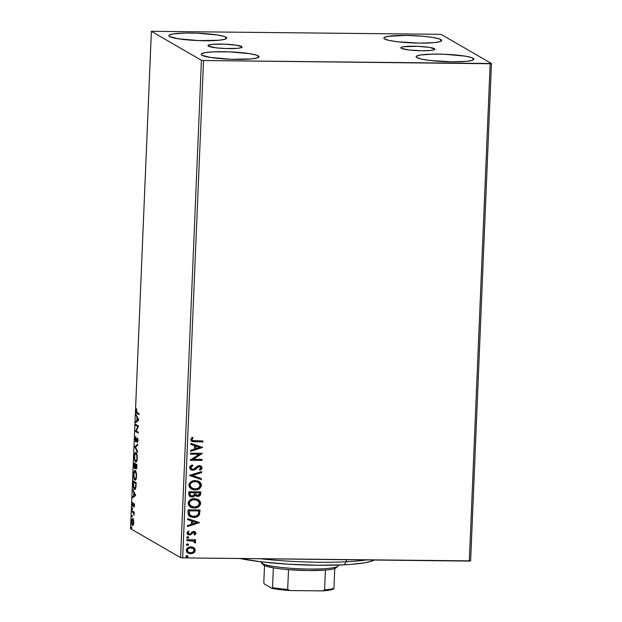 <?xml version="1.0" encoding="UTF-8"?>
<svg xmlns="http://www.w3.org/2000/svg" width="622" height="622" viewBox="0 0 622 622"><rect width="100%" height="100%" fill="white"/><g stroke="black" fill="none" stroke-linecap="round" stroke-linejoin="round"><path stroke-width="0.93" d="M241.608 46.526A17.058 2.161 -177.6 0 1 242.067 47.054A17.058 2.161 -177.6 0 1 226.952 48.57A17.058 2.161 -177.6 0 1 208.44 46.152L208.199 45.297L212.553 44.349L224.41 44.146L236.632 45.227L242.059 46.961L240.994 47.754L237.503 48.329L225.638 48.532L216.075 47.816L208.44 46.152A17.058 2.161 -177.6 0 1 207.981 45.624A17.058 2.161 -177.6 0 1 223.096 44.108A17.058 2.161 -177.6 0 1 241.608 46.526L241.569 47.544L241.608 46.526M434.405 48.679A17.058 2.161 -177.6 0 1 434.864 49.208A17.058 2.161 -177.6 0 1 419.749 50.724A17.058 2.161 -177.6 0 1 401.237 48.306L400.996 47.451L403.32 46.751L417.207 46.3L429.429 47.381L434.848 49.115L433.791 49.908L430.292 50.483L421.739 50.763L408.864 49.962L401.237 48.306A17.058 2.161 -177.6 0 1 400.778 47.777A17.058 2.161 -177.6 0 1 415.893 46.261A17.058 2.161 -177.6 0 1 434.405 48.679L434.358 49.69L434.405 48.679M440.92 39.583A28.954 3.678 -177.6 0 1 441.698 40.484A28.954 3.678 -177.6 0 1 416.04 43.058A28.954 3.678 -177.6 0 1 384.614 38.961L383.86 38.214L384.209 37.507L388.151 36.325L406.112 35.415L422.874 36.239L432.477 37.39L439.078 38.828L441.674 40.329L439.878 41.674L433.946 42.654L419.43 43.128L397.575 41.775L389.31 40.453L384.614 38.961A28.954 3.678 -177.6 0 1 383.844 38.059A28.954 3.678 -177.6 0 1 409.494 35.485A28.954 3.678 -177.6 0 1 440.92 39.583L440.85 41.316L440.92 39.583M258.231 55.871A28.954 3.678 -177.6 0 1 259.009 56.765A28.954 3.678 -177.6 0 1 233.351 59.347A28.954 3.678 -177.6 0 1 201.925 55.241L201.17 54.495L201.52 53.795L205.462 52.606L213.152 51.875L229.036 51.836L249.787 53.679L256.388 55.117L258.985 56.618L257.181 57.963L251.257 58.934L231.112 59.277L210.368 57.434L201.925 55.241A28.954 3.678 -177.6 0 1 201.147 54.347A28.954 3.678 -177.6 0 1 226.805 51.766A28.954 3.678 -177.6 0 1 258.231 55.871L258.153 57.597L258.231 55.871M225.942 37.188A28.954 3.678 -177.6 0 1 226.719 38.082A28.954 3.678 -177.6 0 1 201.069 40.663A28.954 3.678 -177.6 0 1 169.643 36.558L168.881 35.812L169.238 35.104L173.18 33.922L185.768 33.028L196.754 33.153L217.498 34.995L224.107 36.426L226.703 37.934L224.9 39.272L218.967 40.251L198.83 40.593L178.086 38.751L169.643 36.558A28.954 3.678 -177.6 0 1 168.865 35.656A28.954 3.678 -177.6 0 1 194.515 33.083A28.954 3.678 -177.6 0 1 225.942 37.188L225.872 38.914L225.942 37.188M473.202 58.274A28.954 3.678 -177.6 0 1 473.98 59.168A28.954 3.678 -177.6 0 1 448.33 61.749A28.954 3.678 -177.6 0 1 416.903 57.644L416.141 56.897L416.499 56.19L420.441 55.008L433.029 54.114L444.015 54.238L464.758 56.073L471.367 57.512L473.964 59.02L472.16 60.357L466.228 61.337L451.712 61.811L429.856 60.458L421.592 59.144L416.903 57.644A28.954 3.678 -177.6 0 1 416.126 56.742A28.954 3.678 -177.6 0 1 441.776 54.168A28.954 3.678 -177.6 0 1 473.202 58.274L473.132 60L473.202 58.274M490.167 63.732L469.315 561.091L182.681 557.887L203.526 60.528L491.466 63.514L441.426 34.552L439.319 34.303L151.379 31.318L201.419 60.28L180.574 557.639L130.534 528.677L151.379 31.318L201.419 60.28L203.526 60.528L490.167 63.732L491.466 63.514L441.426 34.552L439.319 34.303L151.379 31.318L130.534 528.677L180.574 557.639L182.681 557.887L470.621 560.873L491.466 63.514L470.621 560.873L469.315 561.091L490.167 63.732M192.066 553.479L193.59 552.795L190.449 553.673L193.753 552.888L195.3 550.384L193.621 547.617L191.716 546.956L189.352 547.072L186.74 548.775L186.305 549.887L186.616 551.792L187.689 552.896L189.834 553.704L192.245 553.572L194.352 552.414L195.261 550.765L194.966 548.923L193.8 547.749L195.137 550.291L193.372 547.469M186.864 539.671L186.825 540.604L192.742 540.821L194.173 541.42L194.398 542.586L195.308 543.045L195.603 542.532L194.266 540.689L195.549 540.705L195.588 539.764L186.864 539.671L186.825 540.604L193.885 541.218L194.398 542.586L195.308 543.045L195.635 542.33L194.266 540.689L195.549 540.705L195.588 539.764L186.864 539.671M196.016 533.279L195.308 531.911L193.45 531.483L192.081 531.973L190.262 533.863L188.933 534.003L188.062 532.914L189.034 531.639L188.248 531.095L186.989 533.007L187.44 534.228L189.205 535.006L190.977 534.609L193.597 532.424L194.841 532.93L193.971 534.516L194.694 535.076L195.876 533.832L195.852 533.186L194.538 534.982L196.016 533.279L195.145 531.81L193.8 531.468L192.439 531.756L190.262 533.863L188.66 533.878L188.062 532.914L189.034 531.639L188.248 531.095L186.989 533.007L187.992 534.656L190.791 534.718L192.999 532.626L194.461 532.58L193.644 532.315L194.943 533.326L193.971 534.516L194.694 535.076L196.016 533.279M187.992 512.691L188.404 515.063L190.083 516.61L192.571 517.348L195.93 517.177L199.211 515.102L200.051 509.993L188.108 509.861L187.992 512.691L189.904 516.517L193.621 517.418C196.062 517.582 197.998 516.688 199.421 514.728L200.051 509.993L188.108 509.861L187.992 512.691M188.87 491.753L189.228 495.835L192.035 497.102L193.893 496.659L195.168 495.213L196.949 496.309L199.359 496.029L200.548 494.77L200.813 491.893L188.87 491.753L188.769 494.187L190.13 496.62L192.035 497.102L195.168 495.213L197.664 496.379C199.545 496.387 200.572 495.462 200.743 493.611L200.813 491.893L188.87 491.753M189.554 475.371L201.326 479.562L201.373 478.543L192.439 475.48L201.621 472.619L201.66 471.6L189.547 475.527L201.326 479.562L201.373 478.543L192.439 475.48L201.621 472.619L201.66 471.6L189.554 475.371M190.449 454.146L199.328 454.247L190.192 460.233L202.134 460.366L202.173 459.425L193.263 459.331L202.43 453.345L190.487 453.205L190.449 454.146L199.328 454.247L190.2 460.016L202.134 460.366L202.173 459.425L193.263 459.331L202.43 453.345L190.487 453.205L190.449 454.146M194.997 440.92L192.346 440.407L192.035 439.272L193.123 437.787L192.221 437.305L190.767 439.412L191.84 441.433L202.904 441.947L202.943 441.014L192.602 440.594L191.973 439.591L193.123 437.787L192.221 437.305L190.752 439.583L191.731 441.371L202.904 441.947L202.943 441.014L194.997 440.92M202.679 447.412L190.9 443.377L190.853 444.396L194.632 445.686L194.484 449.107L190.604 450.312L190.565 451.339L202.679 447.412L190.9 443.377L190.853 444.396L194.632 445.686L194.484 449.107L190.604 450.312L190.565 451.339L202.679 447.412M189.57 467.643L190.589 469.579L192.696 470.255L194.849 469.672L199.024 466.609L200.447 466.889L200.883 467.55L200.541 468.623L199.304 469.439L200.004 470.178L201.396 469.291L202.127 467.853L201.264 466.181L198.954 465.668L197.291 466.29L193.94 469.019L191.941 469.167L190.798 467.588L192.874 465.707L192.299 464.937L190.519 465.901L189.656 467.145L190.907 469.789L192.696 470.255L199.444 466.578L200.906 467.822L199.304 469.439L200.004 470.178L202.127 467.853L201.069 466.065L199.429 465.645L197.594 466.103L193.94 469.019L192.758 469.315L191.63 469.019L190.798 467.588L192.874 465.707L192.299 464.937L189.57 467.643M195.261 480.588L191.133 481.677L189.034 484.134L189.368 487.29L192.804 489.669L197.78 489.506L199.981 488.2L201.209 486.373L201.271 484.196L200.167 482.384L198.247 481.164L195.261 480.588C191.864 480.503 189.718 482.05 188.839 485.214L191.234 489.016L194.927 489.949C198.371 490.05 200.525 488.495 201.396 485.277L199.056 481.56L195.261 480.588M194.499 498.688L190.371 499.777L188.272 502.242L188.606 505.391L192.042 507.777L197.026 507.614L199.227 506.308L200.447 504.473L200.517 502.304L199.405 500.485L197.485 499.264L194.499 498.688C191.102 498.611 188.964 500.15 188.077 503.315L190.472 507.124L194.165 508.057C197.609 508.151 199.763 506.596 200.634 503.385L198.301 499.66L194.499 498.688M199.522 522.635L187.743 518.6L187.704 519.619L191.475 520.909L191.335 524.33L187.455 525.543L187.409 526.562L199.522 522.635L187.743 518.6L187.704 519.619L191.475 520.909L191.335 524.33L187.455 525.543L187.409 526.562L199.522 522.635M187.828 536.716L186.911 537.144L187.113 538.069L188.684 537.843L188.715 537.167L187.828 536.716L186.802 537.486L187.766 538.271L188.793 537.501L187.828 536.716L188.793 537.501M187.525 543.892L186.608 544.328L186.81 545.253L188.38 545.02L188.412 544.343L187.525 543.892L186.499 544.662L187.463 545.455L188.489 544.685L187.525 543.892L188.489 544.685M187.035 555.594L186.118 556.029L186.32 556.954L187.891 556.729L187.922 556.052L187.035 555.594L186.009 556.363L186.973 557.157L188 556.387L187.035 555.594L188 556.387M132.828 518.655C132.245 518.297 131.841 519.238 131.623 521.477L131.623 521.477C131.654 523.864 131.957 525.209 132.54 525.528L133.318 525.038L133.761 522.713L133.528 519.992L132.556 518.608L131.685 520.707L131.996 524.665L132.54 525.528L133.131 525.349L133.73 521.205L132.641 518.6L133.318 518.608M132.105 510.887L132.066 511.82L133.598 513.01L134.002 515.335L134.173 512.077L132.105 510.887L132.066 511.82L133.466 512.777L134.002 515.335L134.173 512.077L132.105 510.887M134.476 505.608L133.932 503.486L132.781 505.445L132.711 502.444L132.657 506.292L133.194 506.401L133.987 504.458L134.111 507.249L134.476 505.608L134.01 503.517L132.89 505.585L132.711 502.444L132.346 504.209L132.859 506.526L133.987 504.458L134.111 507.249L134.476 505.608M134.422 489.366L135.052 489.374L134.422 489.366C134.99 489.841 135.479 489.18 135.884 487.391L136.179 482.711L133.357 481.078L133.419 487.423L134.049 489.024L134.974 489.413L135.884 487.391L136.179 482.711L133.357 481.078L133.24 483.9C133.201 487.213 133.598 489.032 134.422 489.366L134.749 489.467M134.694 468.739L135.495 467.239L136.047 468.724C136.498 468.965 136.77 468.172 136.863 466.329L136.941 464.603L134.111 462.97L134.049 466.951L134.694 468.739L135.495 467.239L135.884 468.568L136.459 468.584L136.941 464.603L134.111 462.97L134.01 465.404L134.826 468.778M134.803 446.588L137.454 452.28L137.501 451.261L135.479 447.055L137.75 445.336L137.789 444.318L134.803 446.588L137.765 444.862L134.795 446.744L137.454 452.28L137.501 451.261L135.479 447.055L137.75 445.336L137.789 444.318L134.803 446.588M135.689 425.362L137.796 426.575L135.433 431.443L138.263 433.083L138.302 432.142L136.195 430.922L138.558 426.054L135.728 424.422L135.689 425.362L136.374 425.37L136.397 424.81L136.374 425.37L135.689 425.362L137.796 426.575L135.433 431.443L138.263 433.083L138.302 432.142L136.195 430.922L138.558 426.054L135.728 424.422L135.689 425.362M137.19 412.643L136.545 411.57L136.653 408.654L136.506 412.954L139.033 414.664L139.071 413.731L137.19 412.643L136.521 410.917L136.653 408.654L136.226 410.761C136.296 412.705 136.599 413.638 137.128 413.56L139.033 414.664L139.071 413.731L137.19 412.643M138.807 420.13L136.14 414.594L136.949 417.385L136.809 420.806L135.853 421.529L135.806 422.548L138.807 420.13L136.14 414.594L136.949 417.385L136.809 420.806L135.853 421.529L135.806 422.548L138.807 420.13M135.713 441.838L137.423 438.992L137.905 439L137.423 438.992L138.022 440.43L137.446 442.677L138.022 440.601L137.454 438.051L136.039 440.757L136.56 440.757L135.751 440.897L135.347 438.922L135.783 436.442L135.052 438.821L135.448 441.527L136.234 441.527L137.423 438.992L137.446 442.677L138.022 440.104L137.221 438.036L135.666 440.827L135.783 436.442L135.052 438.821L135.837 441.869M135.985 452.544C135.184 452.038 134.624 453.321 134.313 456.392L134.313 456.392C134.368 459.666 134.795 461.508 135.604 461.921L136.179 461.921L135.604 461.921C136.42 462.449 136.98 461.159 137.291 458.033C137.229 454.775 136.793 452.94 135.985 452.544L134.857 453.376L134.305 456.665L134.686 460.241L135.868 462.006L136.863 460.793L137.291 458.033L136.91 454.2L135.705 452.458L136.381 452.466M135.223 470.652C134.422 470.139 133.87 471.422 133.559 474.493L133.559 474.493C133.606 477.774 134.041 479.616 134.85 480.021L135.425 480.028L134.85 480.021C135.658 480.557 136.218 479.259 136.529 476.141C136.467 472.875 136.031 471.048 135.223 470.652L133.987 471.771L133.551 475.597L134.127 478.987L135.363 480.06L136.304 478.155L136.545 475.589L136.039 471.927L134.943 470.566L135.627 470.574M135.65 495.353L132.991 489.817L133.8 492.608L133.66 496.029L132.696 496.753L132.657 497.771L135.65 495.353L132.991 489.817L133.8 492.608L133.66 496.029L132.696 496.753L132.657 497.771L135.65 495.353M132.432 508.034L132.525 509.488L132.509 508.127L132.362 509.597L132.432 508.034L132.159 508.679L132.634 508.679L132.159 508.679M132.128 515.21L132.229 516.672L132.206 515.304L132.066 516.773L132.128 515.21L131.864 515.856L132.33 515.863L131.864 515.856M131.639 526.92L131.74 528.373L131.716 527.013L131.576 528.482L131.639 526.92L131.366 527.565L131.841 527.565L131.366 527.565M137.011 412.394L139.048 414.283L137.128 413.56L137.804 413.568L137.05 412.549M136.513 422.011L136.537 421.537L135.853 421.529L137.501 420.573L136.513 422.011M137.485 417.393L136.949 417.385L137.485 417.393M136.638 415.613L136.101 415.613L136.638 415.613M137.796 420.581L138.69 419.897L137.112 420.573L137.796 420.581M138.115 419.811L137.112 420.573L137.229 417.953L137.757 417.961L137.229 417.953L138.115 419.811L138.652 419.811L137.112 420.573L137.229 417.953L138.115 419.811M138.278 432.702L135.448 431.233L136.265 430.968L136.117 431.45L138.278 432.702M138.379 426.583L137.796 426.575L138.379 426.583M138.403 426.544L136.374 425.37L138.403 426.544M137.454 438.051L137.003 438.277M137.034 439.342L137.423 438.992M136.179 441.612L135.923 440.92M135.915 440.897L136.257 441.729M135.588 446.977L134.795 446.744L135.588 446.977M136.234 461.889L135.588 460.941M135.503 453.477L136.055 452.591M136.156 452.528L135.425 453.679M136.793 460.988L135.643 460.98C134.99 460.661 134.647 459.176 134.609 456.525C134.857 454.083 135.308 453.065 135.946 453.485C136.599 453.803 136.949 455.273 136.995 457.909L136.995 457.909C136.739 460.373 136.288 461.4 135.643 460.98L136.288 461.921M137.143 460.544L136.739 461.019M136.685 453.531L135.946 453.485L136.809 455.304L136.926 458.756L136.467 460.537L135.643 460.98M136.731 468.731L136.179 467.246M135.153 468.522L134.368 464.074L136.101 464.688L135.417 464.681L135.682 466.632L134.733 467.806L134.368 464.074L136.101 464.688L134.368 464.074L135.417 464.681L134.896 467.814M134.749 464.082L134.78 463.359L134.749 464.082M134.857 467.713L135.231 468.623M136.226 467.557L136.568 468.576M135.215 467.534L135.052 466.951M136.389 464.859L135.705 464.852L136.389 464.859M136.607 465.373L136.863 466.352L136.086 467.791L135.705 464.852L136.91 465.38L136.164 467.814L135.705 464.852L136.607 465.373M136.863 467.822L136.086 467.791M135.472 479.99L134.834 479.041M134.741 471.577L135.293 470.691M135.394 470.629L134.671 471.779M134.811 478.994L135.534 480.028M136.389 478.652L135.775 479.158M136.241 476.009C135.985 478.481 135.534 479.5 134.888 479.088C134.235 478.769 133.885 477.284 133.847 474.633C134.103 472.184 134.546 471.173 135.192 471.585L135.868 471.593L135.192 471.585C135.837 471.904 136.187 473.381 136.241 476.009L135.705 478.645L134.99 479.134L134.305 478.256L133.87 474.197L134.78 471.562L135.938 472.914L136.241 476.009M136.031 479.088L134.888 479.088M135.93 471.632L135.192 471.585M133.994 482.182L134.025 481.459L133.994 482.182M134.29 488.114L133.575 486.248L133.606 482.182L136.148 483.481L135.961 486.746L134.461 488.425L133.528 485.735L133.606 482.182L136.156 483.271L133.606 482.182L135.853 483.481L135.402 487.741L134.375 488.371M135.783 488.317L134.461 488.425M133.365 497.242L133.38 496.76L132.696 496.753L134.352 495.804L133.365 497.242M134.336 492.616L133.8 492.608L134.336 492.616M133.481 490.844L132.945 490.836L133.481 490.844M134.647 495.804L135.542 495.12L133.963 495.796L134.647 495.804M134.966 495.034L133.963 495.796L134.072 493.176L134.609 493.184L134.072 493.176L134.966 495.034L135.503 495.042L133.963 495.796L134.072 493.176L134.966 495.034M134.422 504.465L133.987 504.458L134.422 504.465M133.295 506.207L133.124 505.6M133.007 505.585L133.481 505.593M133.769 504.605L133.349 504.597L133.769 504.605M134.142 503.633L133.683 503.633L134.142 503.633M133.108 505.546L133.341 506.3M132.362 509.597L132.634 508.952M134.142 512.785L132.066 511.82L132.75 511.828L132.774 511.268L132.75 511.828L134.142 512.785M132.066 516.773L132.33 516.128M133.077 525.411L131.88 521.625L132.789 519.595L133.411 519.603L132.789 519.595L133.512 522.566L132.579 524.587L131.926 521.049L132.237 519.868L132.859 519.642L133.769 522.566L132.649 524.618M132.595 519.549L132.984 518.779M133.139 518.655L132.47 520.031M132.564 524.292L133.131 525.466M133.263 524.595L132.579 524.587M133.403 519.572L132.789 519.595M131.576 528.482L131.841 527.837M135.542 460.91L134.756 459.013L134.616 456.307L135.137 453.928L135.946 453.485M135.51 467.837L134.733 467.806M191.343 441.122L193.877 441.744L202.741 441.853L202.78 441.014L202.904 441.947L191.662 441.325M192.96 437.694L191.817 439.497L192.525 440.547L191.833 439.334L192.96 437.694M202.515 447.358L190.573 451.191L202.515 447.358M194.468 445.593L190.853 444.357L194.468 445.593M199.631 447.358L195.673 446.013L195.565 448.625L195.673 446.013L199.794 447.451L195.728 448.719L195.837 446.106L199.631 447.358M202.267 453.337L193.108 459.238L202.267 453.337M202.01 459.425L202.134 460.366L190.192 460.14L201.971 460.272L202.01 459.425M199.172 454.153L190.449 454.052L199.172 454.153M190.643 467.495L192.711 465.614L192.229 464.968L192.874 465.707L190.643 467.495L191.553 468.972M200.984 466.01L202.127 467.853L199.849 470.084L201.901 468.164L201.093 466.088M200.222 466.749L197.71 467.036L196.638 468.273L192.696 470.255L190.822 469.734M190.425 469.486L193.644 470.014L198.068 466.803L200.144 466.702M193.644 470.014L194.173 469.828M199.81 466.562L200.284 466.795M201.746 468.553L201.901 468.164M191.498 468.941L190.643 467.682M201.497 471.655L201.621 472.619L192.276 475.387L201.458 472.526L201.497 471.655M201.209 478.489L201.326 479.562L189.554 475.488L201.17 479.469L201.209 478.489M198.97 481.506L201.233 485.183C200.362 488.402 198.208 489.957 194.764 489.856L191.148 488.97M199.81 488.114L201.046 486.28L201.217 484.639L200.502 482.866L199.164 481.63M201.116 484.103L200.968 483.698M200.004 482.291L199.6 481.941M190.705 488.698L193.691 489.786L196.925 489.623M191.522 488.006L189.897 485.323M198.185 482.244L195.067 481.428C192.346 481.35 190.627 482.579 189.904 485.098L190.06 485.191C190.791 482.672 192.509 481.444 195.222 481.521L198.262 482.291L200.167 485.308C199.429 487.858 197.695 489.094 194.966 489.016L191.941 488.254L189.904 485.098L190.231 483.838L193.356 481.615L195.93 481.49L198.34 482.345M189.904 485.098L191.871 488.208M195.79 495.851L197.501 496.286L199.195 495.936L200.385 494.677L200.649 491.885L200.579 493.518C200.408 495.369 199.382 496.294 197.501 496.286L195.891 495.905M190.099 496.597L193.092 496.838L195.013 495.12L192.035 497.102L190.052 496.574M194.484 495.952L194.772 495.555M198.076 496.255L198.651 496.146M199.195 495.936L199.693 495.625M190.915 495.858L189.943 494.832L189.897 492.616L194.336 492.663L194.274 494.715L192.074 496.162L190.868 495.843L189.85 493.681L190.791 495.796M196.568 495.166L195.712 494.436L195.557 492.678L199.39 492.717L199.507 493.782L197.679 495.446L196.474 495.135L195.541 493.153L196.396 495.089M195.697 493.246L195.557 492.678L195.697 493.246L195.72 492.772L199.39 492.717L195.557 492.678L199.545 492.811L199.437 494.303L198.371 495.369L197.197 495.4L195.876 494.529L195.697 493.246M190.013 493.775L189.897 492.616L190.013 493.775L190.052 492.71L194.499 492.756L189.897 492.616L194.499 492.756L194.126 495.042L192.766 496.084L190.441 495.509L190.013 493.775M198.216 499.614L200.478 503.291C199.608 506.502 197.446 508.057 194.002 507.964L190.386 507.07M199.056 506.222L200.284 504.38L200.455 502.747L199.919 501.223L198.41 499.73M200.354 502.211L200.214 501.798M199.242 500.391L198.846 500.041M189.951 506.798L192.937 507.886L196.171 507.723M189.142 503.206L189.702 501.565L191.001 500.391L194.305 499.536C191.592 499.458 189.865 500.679 189.142 503.206L189.306 503.299C190.029 500.772 191.747 499.552 194.468 499.629L197.508 500.391L199.413 503.408C198.675 505.958 196.941 507.194 194.204 507.117L191.179 506.355L189.142 503.206L191.086 506.3M190.767 506.106L189.142 503.423M197.423 500.352L194.468 499.629L196.824 500.041M189.469 516.252L193.458 517.325L197.493 516.416L199.413 514.293L199.887 509.993L199.265 514.635C197.835 516.594 195.899 517.488 193.458 517.325L189.834 516.47M189.29 514.231L189.251 511.82L189.29 514.231L190.767 515.793L189.29 514.231L189.135 510.716L198.791 510.919L198.317 514.223C197.213 515.871 195.666 516.625 193.66 516.478L190.767 515.793L189.422 514.518M189.135 510.716L198.628 510.825L189.135 510.716L189.251 511.82L189.135 510.716M198.791 510.919L198.317 514.223L196.319 516.027L191.918 516.26L189.453 514.324L189.298 510.81L198.791 510.919M199.359 522.581L187.416 526.414L199.359 522.581M191.319 520.816L187.704 519.58L191.319 520.816M196.482 522.581L192.525 521.236L192.416 523.848L192.525 521.236L196.638 522.682L192.579 523.942L192.688 521.329L196.482 522.581M193.8 532.409L192.843 532.533L190.791 534.718L187.914 534.609M188.334 533.676L187.93 532.619L188.878 531.546L188.233 531.102L189.034 531.639L187.898 532.821L188.583 533.832M195.059 531.763L195.852 533.186L194.95 531.693M187.611 534.422L190.301 534.764L192.703 532.619L194.041 532.37M187.836 534.562L188.396 534.796M187.665 536.623L188.629 537.408L187.766 538.271L187.129 538.084M186.802 537.486L187.766 538.271M186.95 537.976L188.272 537.999L188.552 537.074M194.103 540.596L195.386 540.611L195.425 539.764L195.549 540.705L194.103 540.596L195.635 542.33L195.308 543.045L194.398 542.578L195.145 542.952L195.471 542.096L194.352 540.728M193.8 541.171L186.825 540.51L193.885 541.218M195.355 541.684L195.028 541.226M187.362 543.799L188.326 544.592L187.463 545.455L186.825 545.261M186.499 544.662L187.463 545.455M186.654 545.16L187.968 545.175L188.248 544.25M193.955 547.842L190.9 546.894C188.427 546.847 186.88 547.974 186.266 550.283L187.992 553.09L190.612 553.767L187.906 553.036M194.803 548.829L194.359 548.231M188.194 553.183L191.273 553.627M188.443 552.219L187.175 550.198L188.606 548.394L190.69 547.741L192.563 548.176L193.909 549.249L193.815 551.481L191.234 552.803L188.552 552.289L187.339 550.291C187.836 548.588 189.01 547.772 190.853 547.834L192.929 548.363L194.227 550.369C193.691 552.064 192.493 552.888 190.643 552.826L188.279 552.126L187.238 550.781L187.284 549.615L189.531 547.865L192.913 548.355M192.843 548.316L190.69 547.741C188.847 547.679 187.673 548.495 187.175 550.198L188.474 552.235M186.872 555.5L187.836 556.293L186.973 557.157L186.336 556.97M186.009 556.363L186.973 557.157M186.157 556.861L187.727 556.636L187.214 555.555M195.728 448.719L195.837 446.106L199.794 447.451L195.728 448.719M194.966 489.016L191.024 487.547L190.153 486.07L190.223 484.336L191.218 482.897L193.52 481.708L196.933 481.747L199.491 483.348L200.121 485.743L198.301 488.161L194.966 489.016M194.204 507.117L190.262 505.655L189.399 504.17L189.461 502.436L190.456 501.005L192.758 499.808L196.179 499.847L198.737 501.449L199.359 503.851L197.539 506.261L194.204 507.117M192.579 523.942L192.688 521.329L196.638 522.682L192.579 523.942M203.526 60.528L182.681 557.887L180.574 557.639L201.419 60.28L203.526 60.528M374.553 559.816L370.759 561.479L364.251 562.894L349.976 564.457L344.191 564.807L346.384 561.775A78.963 10.022 -177.6 0 1 260.556 558.758A78.963 10.022 2.4 0 0 346.384 561.775L346.47 559.722L346.384 561.775A78.963 10.022 2.4 0 0 366.342 559.94A78.963 10.022 -177.6 0 1 346.384 561.775L344.191 564.807A75.456 9.579 2.4 0 0 374.242 560.025M344.191 564.807L317.43 565.25L288.033 564.17L260.478 561.728L240.1 558.533A75.456 9.579 2.4 0 0 344.191 564.807M261.224 561.814L261.201 562.288A38.603 4.898 2.4 0 0 262.243 563.485A38.603 4.898 -177.6 0 1 261.497 562.926L263.16 564.714A36.853 4.681 2.4 0 0 263.876 565.242L262.243 563.485L262.305 561.938L262.243 563.485A38.603 4.898 2.4 0 0 304.142 568.959A38.603 4.898 2.4 0 0 338.345 565.522L338.368 565.048M338.197 565.056A38.603 4.898 -177.6 0 1 338.003 566.137A38.603 4.898 -177.6 0 1 301.678 568.881A38.603 4.898 -177.6 0 1 262.243 563.485L263.876 565.242A36.853 4.681 2.4 0 0 273.353 567.832L265.345 565.911L263.059 564.589M336.494 567.342L334.776 568.516A36.853 4.681 -177.6 0 1 325.423 570.055L308.178 570.553L288.515 569.643A36.853 4.681 2.4 0 0 325.423 570.055A36.853 4.681 2.4 0 0 334.776 568.516A36.853 4.681 2.4 0 0 336.191 567.769L338.003 566.137M273.353 567.832A36.853 4.681 2.4 0 0 288.515 569.643A36.853 4.681 -177.6 0 1 273.353 567.832L272.529 587.65L271.993 588.412L264.241 583.926L263.798 582.604L264.513 565.569L263.798 582.604L264.241 583.926L271.993 588.412A35.796 4.541 2.4 0 0 289.712 590.535L287.683 589.469L288.515 569.643L287.683 589.469A36.853 4.681 -177.6 0 1 272.529 587.65A36.853 4.681 2.4 0 0 287.683 589.469L289.712 590.535L271.993 588.412L272.529 587.65L273.353 567.832M333.415 589.096L333.944 588.342L334.776 568.516L333.944 588.342A36.853 4.681 -177.6 0 1 324.591 589.881L322.468 590.9L289.712 590.535L322.468 590.9A35.796 4.541 2.4 0 0 333.415 589.096L326.161 590.573L322.468 590.9L324.591 589.881A36.853 4.681 2.4 0 0 333.944 588.342L333.415 589.096M325.423 570.055L324.591 589.881L325.423 570.055M135.829 440.92L136.513 440.928M137.338 438.969L138.022 438.976M133.932 504.442L134.616 504.45M132.952 505.6L133.637 505.608"/></g></svg>
